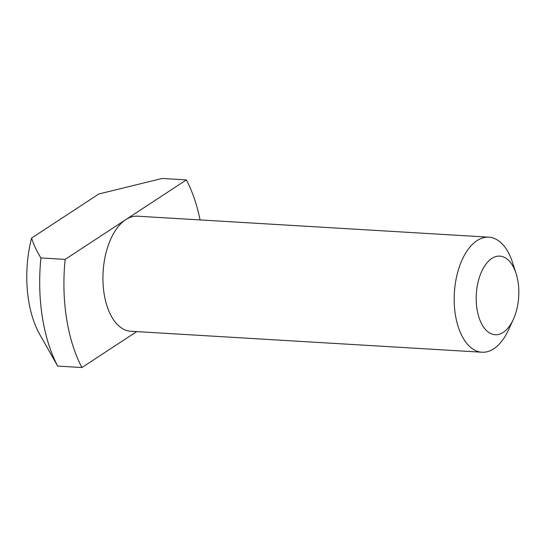 <?xml version="1.0" encoding="UTF-8"?>
<svg xmlns="http://www.w3.org/2000/svg" width="546" height="546" viewBox="0 0 546 546"><rect width="100%" height="100%" fill="white"/><g stroke="black" fill="none" stroke-linecap="round" stroke-linejoin="round"><path stroke-width="0.82" d="M491.789 258.476A39.373 21.233 -86.6 0 1 516.072 273.464A39.373 21.233 -86.6 0 1 513.329 319.43A39.373 21.233 -86.6 0 1 503.228 332.371A39.373 21.233 -86.6 0 1 476.965 308.893A39.373 21.233 -86.6 0 1 491.789 258.476M513.329 319.43L508.544 329.839A57.63 31.074 -86.6 0 1 493.761 348.771A57.63 31.074 -86.6 0 1 481.961 352.225A57.63 31.074 -86.6 0 1 454.286 303.794A57.63 31.074 -86.6 0 1 477.02 240.622A57.63 31.074 -86.6 0 1 488.827 237.169A57.63 31.074 -86.6 0 1 512.564 262.558L516.072 273.464M481.961 352.225L130.699 331.251A57.63 31.074 -86.6 0 1 103.023 282.821A57.63 31.074 -86.6 0 1 125.764 219.649A57.63 31.074 -86.6 0 1 137.572 216.196L488.827 237.169M57.685 366.093L81.907 367.54A129.668 69.922 -86.6 0 1 65.165 259.391L40.936 257.944A129.668 69.922 -86.6 0 0 57.685 366.093L39.824 334.616A86.445 46.615 -86.6 0 1 31.586 238.076L98.819 193.987L162.135 178.46L186.363 179.907A129.668 69.922 -86.6 0 1 200.095 219.929M81.907 367.54L136.698 331.613M186.363 179.907L65.165 259.391M40.936 257.944C36.875 251.508 33.763 244.881 31.586 238.076"/></g></svg>
